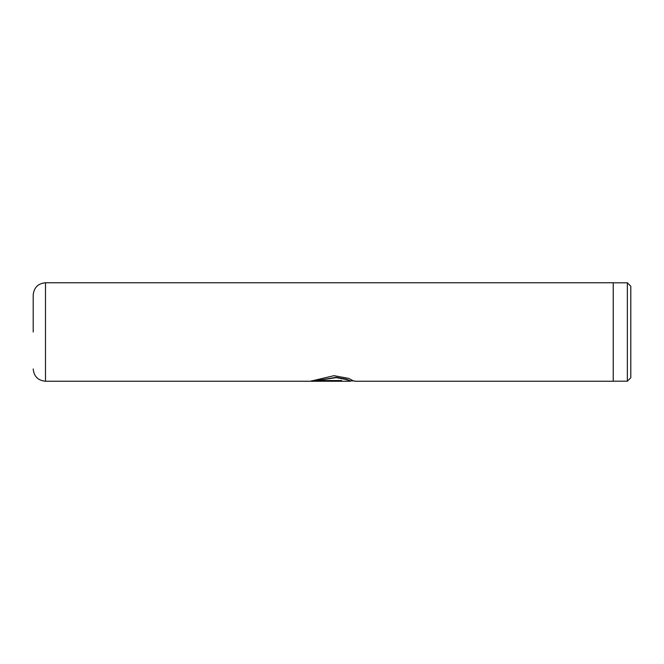 <?xml version="1.0" encoding="UTF-8"?>
<svg xmlns="http://www.w3.org/2000/svg" width="664" height="664" viewBox="0 0 664 664"><rect width="100%" height="100%" fill="white"/><g stroke="black" fill="none" stroke-linecap="round" stroke-linejoin="round"><path stroke-width="1" d="M627.356 282.814L630.8 286.259L630.8 377.741L627.356 381.186L627.356 282.814L613.221 282.814M33.2 332L33.2 295.048L33.2 332M353.381 380.904L348.741 378.389L333.975 375.683L311.101 381.094L341.636 381.094L341.636 380.547L316.645 380.547L336.225 377.642L346.392 379.567L350.301 381.252L45.501 381.252C38.031 380.522 33.93 376.422 33.2 368.952M45.501 381.252L45.501 282.748L613.221 282.748L613.221 381.252L354.7 381.252M311.648 380.746L341.636 380.547M354.385 380.904L350.393 380.904L346.392 379.227L336.225 377.318L316.645 380.547M613.221 381.186L627.356 381.186M45.501 282.748C38.031 283.478 33.93 287.578 33.2 295.048"/></g></svg>
